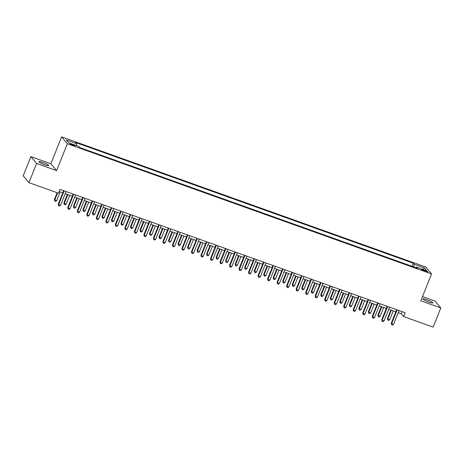 <?xml version="1.0" encoding="UTF-8"?>
<svg xmlns="http://www.w3.org/2000/svg" width="464" height="464" viewBox="0 0 464 464"><rect width="100%" height="100%" fill="white"/><g stroke="black" fill="none" stroke-linecap="round" stroke-linejoin="round"><path stroke-width="0.7" d="M44.822 164.83A5.348 0.754 21.8 0 0 48.795 165.631A5.348 0.754 21.8 0 0 42.839 162.458A5.348 0.754 21.8 0 0 38.866 161.658A5.348 0.754 21.8 0 0 44.822 164.83M428.84 302.076A5.348 0.754 21.8 0 0 432.808 302.876A5.348 0.754 21.8 0 0 426.851 299.709A5.348 0.754 21.8 0 0 422.884 298.909A5.348 0.754 21.8 0 0 428.84 302.076M73.045 145.447A2.674 0.377 21.8 0 0 75.029 145.847A2.674 0.377 21.8 0 0 72.053 144.263A2.674 0.377 21.8 0 0 70.064 143.863A2.674 0.377 21.8 0 0 73.045 145.447M30.879 156.617L36.615 163.461L56.596 170.601L50.86 163.757L30.879 156.617L23.2 175.81L28.936 182.659L58.435 193.198L59.966 189.358L405.165 312.736L403.628 316.576L433.121 327.114L440.8 307.922L435.064 301.072L422.495 296.583M50.86 163.757L61.608 136.886L425.83 267.061L431.566 273.911L67.344 143.73L61.608 136.886M424.949 270.402L423.278 269.804A2.587 0.365 21.8 0 0 421.353 269.416A2.587 0.365 21.8 0 0 424.235 270.953L425.911 271.55A2.587 0.365 21.8 0 0 427.837 271.939A2.587 0.365 21.8 0 0 424.949 270.402L424.67 271.104M413.766 266.928L414.184 264.3L413.244 263.181L75.661 142.523L76.601 143.643L76.299 145.534M414.184 264.3L424.461 267.972L426.845 270.819L416.573 267.148L416.086 267.757M76.601 143.643L66.323 139.971L68.713 142.819L78.99 146.496L79.924 147.616L417.507 268.267L416.573 267.148M36.615 163.461L28.936 182.659M56.596 170.601L67.344 143.73M431.566 273.911L420.819 300.782L440.8 307.922M398.216 312.695L401.302 313.797L403.628 316.576M59.114 191.499L62.797 192.815M65.204 193.674L72.314 196.214M74.716 197.072L81.826 199.613M84.233 200.477L91.344 203.017M93.745 203.876L100.856 206.416M103.263 207.275L110.374 209.815M112.775 210.679L119.886 213.22M122.293 214.078L129.404 216.618M131.805 217.477L138.916 220.017M141.317 220.881L148.428 223.422M150.835 224.28L157.946 226.821M160.347 227.679L167.458 230.219M169.865 231.078L176.975 233.624M179.377 234.482L186.487 237.023M188.894 237.881L196.005 240.422M198.406 241.28L205.517 243.826M207.924 244.685L215.035 247.225M217.436 248.083L224.547 250.624M226.954 251.482L234.065 254.028M236.466 254.887L243.577 257.427M245.984 258.286L253.095 260.826M255.496 261.684L262.607 264.225M265.014 265.089L272.124 267.629M274.526 268.488L281.636 271.028M284.043 271.887L291.154 274.427M293.555 275.291L300.666 277.832M303.073 278.69L310.184 281.23M312.585 282.089L319.696 284.629M322.097 285.488L329.208 288.034M331.615 288.892L338.726 291.433M341.127 292.291L348.238 294.831M350.645 295.69L357.756 298.236M360.157 299.094L367.268 301.635M369.675 302.493L376.785 305.034M379.187 305.892L386.297 308.438M388.704 309.297L395.815 311.837M402.155 311.663L401.302 313.797M413.244 263.181L411.997 266.295M422.652 269.323L424.461 267.972M396.668 309.697L391.256 323.234L391.645 323.698L397.172 309.877M393.547 324.377L392.457 325.032L391.697 324.759L391.645 323.698L393.547 324.377L399.075 310.561M391.697 324.759L391.256 323.234M390.804 310.045L387.376 318.606L387.765 319.07L389.667 319.748L393.205 310.903M391.303 310.225L387.765 319.07L387.823 320.131L387.376 318.606M389.667 319.748L388.583 320.404L387.823 320.131M387.156 306.298L381.739 319.835L382.127 320.293L387.655 306.478M384.03 320.978L382.945 321.633L382.185 321.361L382.127 320.293L384.03 320.978L389.557 307.156M382.185 321.361L381.739 319.835M377.638 302.899L372.227 316.431L372.615 316.895L378.143 303.079M374.518 317.573L373.427 318.229L372.667 317.956L372.615 316.895L374.518 317.573L380.045 303.758M372.667 317.956L372.227 316.431M368.126 299.495L362.709 313.032L363.097 313.496L368.625 299.674M365 314.174L363.915 314.83L363.155 314.557L363.097 313.496L365 314.174L370.527 300.359M363.155 314.557L362.709 313.032M381.286 306.646L377.864 315.207L380.155 316.349L383.693 307.504M381.791 306.826L378.253 315.671L378.305 316.732L377.864 315.207M380.155 316.349L379.071 317.005L378.305 316.732M371.774 303.241L368.352 311.808L368.735 312.266L370.637 312.951L374.175 304.106M372.273 303.421L368.735 312.266L368.793 313.333L368.352 311.808M370.637 312.951L369.553 313.606L368.793 313.333M362.256 299.843L358.834 308.403L361.125 309.546L364.663 300.701M362.761 300.022L359.223 308.867L359.275 309.929L358.834 308.403M361.125 309.546L360.041 310.201L359.275 309.929M358.608 296.096L353.197 309.633L353.585 310.091L359.113 296.276M355.488 310.776L354.397 311.431L353.638 311.158L353.585 310.091L355.488 310.776L361.015 296.954M353.638 311.158L353.197 309.633M352.744 296.444L349.322 305.005L349.705 305.469L351.613 306.147L355.146 297.302M353.243 296.624L349.705 305.469L349.763 306.53L349.322 305.005M351.613 306.147L350.523 306.803L349.763 306.53M349.096 292.697L343.679 306.228L344.068 306.692L349.595 292.877M345.97 307.371L344.885 308.026L344.126 307.754L344.068 306.692L345.97 307.371L351.497 293.555M344.126 307.754L343.679 306.228M339.578 289.292L334.167 302.83L334.556 303.294L340.083 289.472M336.458 303.972L335.373 304.628L334.608 304.355L334.556 303.294L336.458 303.972L341.985 290.157M334.608 304.355L334.167 302.83M330.066 285.894L324.649 299.431L325.038 299.895L330.565 286.073M326.94 300.573L325.856 301.229L325.096 300.956L325.038 299.895L326.94 300.573L332.468 286.752M325.096 300.956L324.649 299.431M320.549 282.495L315.137 296.026L315.526 296.49L321.053 282.675M317.428 297.169L316.344 297.824L315.578 297.557L315.526 296.49L317.428 297.169L322.956 283.353M315.578 297.557L315.137 296.026M311.037 279.096L305.625 292.627L306.008 293.091L311.535 279.27M307.91 293.77L306.826 294.425L306.066 294.153L306.008 293.091L307.91 293.77L313.438 279.954M306.066 294.153L305.625 292.627M343.232 293.045L339.805 301.606L342.096 302.748L345.634 293.903M343.731 293.219L340.193 302.064L340.251 303.131L339.805 301.606M342.096 302.748L341.011 303.404L340.251 303.131M333.715 289.64L330.293 298.201L330.675 298.665L332.584 299.344L336.122 290.499M334.213 289.82L330.675 298.665L330.733 299.727L330.293 298.201M332.584 299.344L331.493 299.999L330.733 299.727M324.203 286.242L320.775 294.802L321.163 295.266L323.066 295.945L326.604 287.1M324.701 286.421L321.163 295.266L321.221 296.328L320.775 294.802M323.066 295.945L321.981 296.6L321.221 296.328M314.685 282.843L311.263 291.404L313.554 292.546L317.092 283.701M315.189 283.017L311.651 291.868L311.704 292.929L311.263 291.404M313.554 292.546L312.463 293.202L311.704 292.929M305.173 279.438L301.745 287.999L302.134 288.463L304.036 289.142L307.574 280.297M305.672 279.618L302.134 288.463L302.192 289.53L301.745 287.999M304.036 289.142L302.951 289.797L302.192 289.53M301.519 275.691L296.107 289.229L296.496 289.693L302.023 275.871M298.398 290.371L297.314 291.027L296.548 290.754L296.496 289.693L298.398 290.371L303.926 276.55M296.548 290.754L296.107 289.229M295.655 276.039L292.233 284.6L294.524 285.743L298.062 276.898M296.16 276.219L292.622 285.064L292.674 286.126L292.233 284.6M294.524 285.743L293.434 286.398L292.674 286.126M292.007 272.293L286.595 285.83L286.978 286.288L292.506 272.472M288.881 286.972L287.796 287.628L287.036 287.355L286.978 286.288L288.881 286.972L294.408 273.151M287.036 287.355L286.595 285.83M286.143 272.641L282.715 281.201L283.104 281.665L285.006 282.344L288.544 273.499M286.642 272.82L283.104 281.665L283.162 282.727L282.715 281.201M285.006 282.344L283.922 282.999L283.162 282.727M282.489 268.894L277.078 282.425L277.466 282.889L282.994 269.068M279.369 283.568L278.284 284.223L277.518 283.951L277.466 282.889L279.369 283.568L284.896 269.752M277.518 283.951L277.078 282.425M276.625 269.236L273.203 277.797L275.494 278.945L279.032 270.094M277.13 269.416L273.592 278.261L273.644 279.328L273.203 277.797M275.494 278.945L274.404 279.595L273.644 279.328M272.977 265.489L267.566 279.026L267.948 279.49L273.476 265.669M269.857 280.169L268.766 280.824L268.006 280.552L267.948 279.49L269.857 280.169L275.378 266.348M268.006 280.552L267.566 279.026M267.113 265.837L263.685 274.398L264.074 274.862L265.976 275.541L269.514 266.696M267.612 266.017L264.074 274.862L264.132 275.923L263.685 274.398M265.976 275.541L264.892 276.196L264.132 275.923M263.465 262.09L258.048 275.628L258.436 276.086L263.964 262.27M260.339 276.77L259.254 277.426L258.494 277.153L258.436 276.086L260.339 276.77L265.866 262.949M258.494 277.153L258.048 275.628M257.595 262.438L254.173 270.999L256.464 272.142L260.002 263.297M258.1 262.618L254.562 271.463L254.614 272.525L254.173 270.999M256.464 272.142L255.374 272.797L254.614 272.525M253.947 258.692L248.536 272.223L248.924 272.687L254.446 258.871M250.827 273.366L249.736 274.021L248.977 273.748L248.924 272.687L250.827 273.366L256.354 259.55M248.977 273.748L248.536 272.223M248.083 259.034L244.656 267.6L245.044 268.059L246.947 268.743L250.485 259.898M248.582 259.214L245.044 268.059L245.102 269.126L244.656 267.6M246.947 268.743L245.862 269.398L245.102 269.126M244.435 255.287L239.018 268.824L239.407 269.288L244.934 255.467M241.309 269.967L240.224 270.622L239.465 270.35L239.407 269.288L241.309 269.967L246.836 256.145M239.465 270.35L239.018 268.824M234.917 251.888L229.506 265.425L229.895 265.884L235.416 252.068M231.797 266.568L230.707 267.223L229.947 266.951L229.895 265.884L231.797 266.568L237.324 252.747M229.947 266.951L229.506 265.425M225.405 248.489L219.988 262.021L220.377 262.485L225.904 248.669M222.279 263.163L221.195 263.819L220.435 263.546L220.377 262.485L222.279 263.163L227.807 249.348M220.435 263.546L219.988 262.021M215.888 245.085L210.476 258.622L210.865 259.086L216.392 245.265M212.767 259.765L211.677 260.42L210.917 260.147L210.865 259.086L212.767 259.765L218.295 245.949M210.917 260.147L210.476 258.622M206.376 241.686L200.958 255.223L201.347 255.681L206.874 241.866M203.249 256.366L202.165 257.021L201.405 256.749L201.347 255.681L203.249 256.366L208.777 242.544M201.405 256.749L200.958 255.223M196.858 238.287L191.446 251.819L191.835 252.283L197.362 238.467M193.737 252.961L192.647 253.617L191.887 253.344L191.835 252.283L193.737 252.961L199.265 239.146M191.887 253.344L191.446 251.819M187.346 234.883L181.929 248.42L182.317 248.884L187.845 235.062M184.22 249.562L183.135 250.218L182.375 249.945L182.317 248.884L184.22 249.562L189.747 235.747M182.375 249.945L181.929 248.42M177.828 231.484L172.417 245.021L172.805 245.485L178.333 231.664M174.708 246.164L173.623 246.819L172.857 246.546L172.805 245.485L174.708 246.164L180.235 232.342M172.857 246.546L172.417 245.021M168.316 228.085L162.899 241.616L163.287 242.08L168.815 228.265M165.19 242.759L164.105 243.414L163.345 243.148L163.287 242.08L165.19 242.759L170.717 228.943M163.345 243.148L162.899 241.616M158.798 224.686L153.387 238.218L153.775 238.682L159.303 224.86M155.678 239.36L154.593 240.016L153.828 239.743L153.775 238.682L155.678 239.36L161.205 225.545M153.828 239.743L153.387 238.218M149.286 221.282L143.869 234.819L144.258 235.283L149.785 221.461M146.16 235.961L145.075 236.617L144.316 236.344L144.258 235.283L146.16 235.961L151.687 222.14M144.316 236.344L143.869 234.819M139.768 217.883L134.357 231.414L134.746 231.878L140.273 218.063M136.648 232.563L135.563 233.212L134.798 232.945L134.746 231.878L136.648 232.563L142.175 218.741M134.798 232.945L134.357 231.414M130.256 214.484L124.845 228.015L125.228 228.479L130.755 214.658M127.13 229.158L126.046 229.813L125.286 229.541L125.228 228.479L127.13 229.158L132.658 215.342M125.286 229.541L124.845 228.015M120.739 211.079L115.327 224.617L115.716 225.081L121.243 211.259M117.618 225.759L116.534 226.415L115.768 226.142L115.716 225.081L117.618 225.759L123.146 211.938M115.768 226.142L115.327 224.617M111.227 207.681L105.815 221.218L106.198 221.676L111.725 207.86M108.106 222.36L107.016 223.016L106.256 222.743L106.198 221.676L108.106 222.36L113.628 208.539M106.256 222.743L105.815 221.218M101.709 204.282L96.297 217.813L96.686 218.277L102.213 204.456M98.588 218.956L97.504 219.611L96.738 219.339L96.686 218.277L98.588 218.956L104.116 205.14M96.738 219.339L96.297 217.813M92.197 200.877L86.785 214.414L87.168 214.878L92.696 201.057M89.076 215.557L87.986 216.212L87.226 215.94L87.168 214.878L89.076 215.557L94.598 201.736M87.226 215.94L86.785 214.414M82.685 197.478L77.268 211.016L77.656 211.474L83.184 197.658M79.559 212.158L78.474 212.814L77.714 212.541L77.656 211.474L79.559 212.158L85.086 198.337M77.714 212.541L77.268 211.016M238.566 255.635L235.144 264.196L237.435 265.338L240.973 256.493M239.07 255.815L235.532 264.66L235.584 265.721L235.144 264.196M237.435 265.338L236.35 265.994L235.584 265.721M229.054 252.236L225.626 260.797L226.014 261.261L227.917 261.94L231.455 253.095M229.552 252.416L226.014 261.261L226.072 262.322L225.626 260.797M227.917 261.94L226.832 262.595L226.072 262.322M219.536 248.832L216.114 257.398L218.405 258.541L221.943 249.696M220.04 249.011L216.502 257.856L216.555 258.924L216.114 257.398M218.405 258.541L217.32 259.196L216.555 258.924M210.024 245.433L206.602 253.994L206.985 254.458L208.887 255.136L212.425 246.291M210.523 245.613L206.985 254.458L207.043 255.519L206.602 253.994M208.887 255.136L207.802 255.792L207.043 255.519M200.506 242.034L197.084 250.595L199.375 251.737L202.913 242.892M201.011 242.214L197.473 251.059L197.525 252.12L197.084 250.595M199.375 251.737L198.29 252.393L197.525 252.12M190.994 238.635L187.572 247.196L189.857 248.339L193.395 239.494M191.493 238.809L187.955 247.654L188.013 248.721L187.572 247.196M189.857 248.339L188.773 248.994L188.013 248.721M181.482 235.231L178.054 243.791L178.443 244.255L180.345 244.934L183.883 236.089M181.981 235.41L178.443 244.255L178.495 245.317L178.054 243.791M180.345 244.934L179.261 245.589L178.495 245.317M171.964 231.832L168.542 240.393L168.925 240.857L170.833 241.535L174.371 232.69M172.463 232.012L168.925 240.857L168.983 241.918L168.542 240.393M170.833 241.535L169.743 242.191L168.983 241.918M162.452 228.433L159.024 236.994L161.315 238.136L164.853 229.291M162.951 228.607L159.413 237.452L159.471 238.519L159.024 236.994M161.315 238.136L160.231 238.792L159.471 238.519M152.934 225.028L149.512 233.589L149.895 234.053L151.803 234.732L155.341 225.887M153.433 225.208L149.895 234.053L149.953 235.12L149.512 233.589M151.803 234.732L150.713 235.387L149.953 235.12M143.422 221.63L139.995 230.19L140.383 230.654L142.286 231.333L145.824 222.488M143.921 221.809L140.383 230.654L140.441 231.716L139.995 230.19M142.286 231.333L141.201 231.988L140.441 231.716M133.905 218.231L130.483 226.792L132.774 227.934L136.312 219.089M134.409 218.411L130.871 227.256L130.923 228.317L130.483 226.792M132.774 227.934L131.683 228.59L130.923 228.317M124.393 214.826L120.965 223.387L121.353 223.851L123.256 224.53L126.794 215.685M124.891 215.006L121.353 223.851L121.411 224.918L120.965 223.387M123.256 224.53L122.171 225.185L121.411 224.918M114.875 211.427L111.453 219.988L113.744 221.131L117.282 212.286M115.379 211.607L111.841 220.452L111.894 221.514L111.453 219.988M113.744 221.131L112.653 221.786L111.894 221.514M105.363 208.029L101.935 216.589L102.324 217.053L104.226 217.732L107.764 208.887M105.862 208.208L102.324 217.053L102.382 218.115L101.935 216.589M104.226 217.732L103.141 218.387L102.382 218.115M95.845 204.624L92.423 213.191L94.714 214.333L98.252 205.488M96.35 204.804L92.812 213.649L92.864 214.716L92.423 213.191M94.714 214.333L93.624 214.989L92.864 214.716M86.333 201.225L82.905 209.786L83.294 210.25L85.196 210.929L88.734 202.084M86.832 201.405L83.294 210.25L83.352 211.311L82.905 209.786M85.196 210.929L84.112 211.584L83.352 211.311M76.815 197.826L73.393 206.387L75.684 207.53L79.222 198.685M77.32 198.006L73.782 206.851L73.834 207.913L73.393 206.387M75.684 207.53L74.594 208.185L73.834 207.913M73.167 194.08L67.756 207.611L68.144 208.075L73.666 194.259M70.047 208.754L68.956 209.409L68.196 209.136L68.144 208.075L70.047 208.754L75.574 194.938M68.196 209.136L67.756 207.611M67.303 194.422L63.875 202.988L64.264 203.447L66.166 204.131L69.704 195.286M67.802 194.602L64.264 203.447L64.322 204.514L63.875 202.988M66.166 204.131L65.082 204.786L64.322 204.514M63.655 190.675L58.238 204.212L58.626 204.676L64.154 190.855M60.529 205.355L59.444 206.01L58.684 205.738L58.626 204.676L60.529 205.355L66.056 191.539M58.684 205.738L58.238 204.212M57.107 192.722L54.363 199.584L56.654 200.726L60.192 191.881M57.606 192.902L54.752 200.048L54.804 201.109L54.363 199.584M56.654 200.726L55.57 201.382L54.804 201.109M423.011 270.46L423.278 269.804"/></g></svg>
